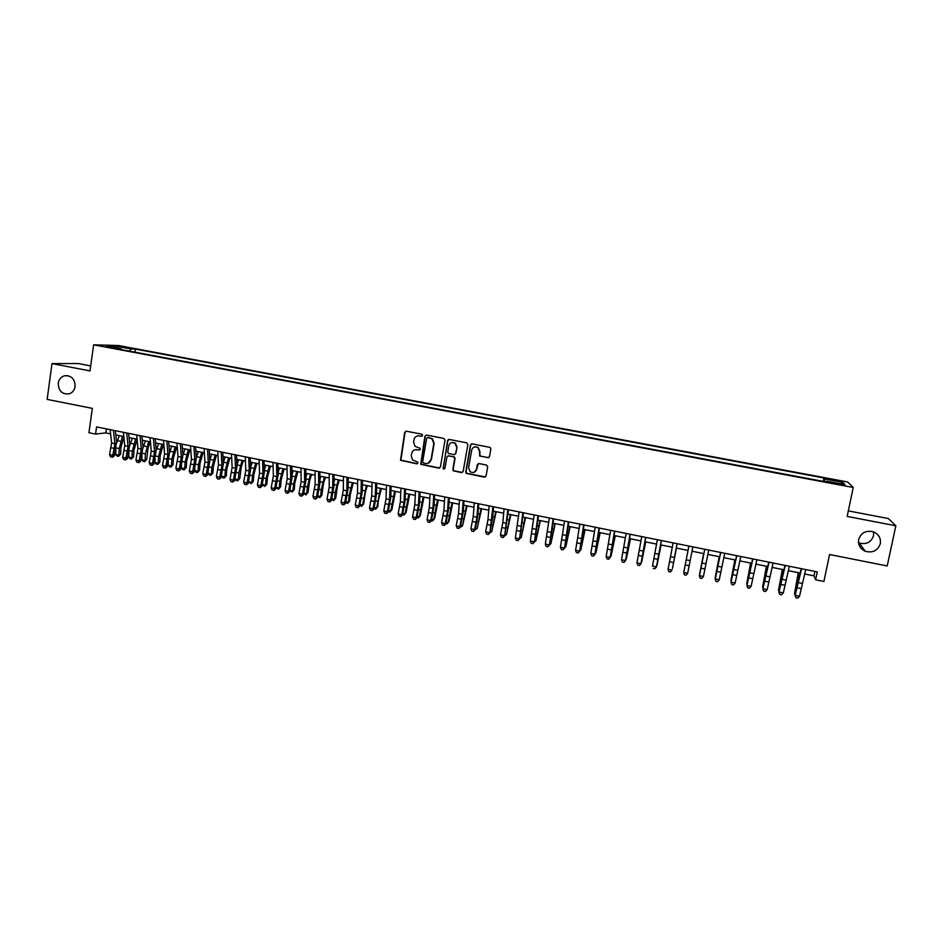 <?xml version="1.0" encoding="UTF-8"?>
<svg xmlns="http://www.w3.org/2000/svg" width="943" height="943" viewBox="0 0 943 943"><rect width="100%" height="100%" fill="white"/><g stroke="black" fill="none" stroke-linecap="round" stroke-linejoin="round"><path stroke-width="1.41" d="M422.605 435.407L421.769 434.169L406.374 431.222L404.677 432.424L400.516 460.278L416.735 463.826L417.914 463.001L417.655 462.082L412.445 459.842L411.266 455.728L411.643 453.512C412.409 450.695 414.213 449.41 417.077 449.67L419.069 450.059L420.26 449.222L419.953 448.267L414.979 446.287L413.6 441.949L413.977 439.733C414.743 436.904 416.558 435.619 419.423 435.866L421.415 436.255L422.605 435.407M858.672 539.49C857.941 544.865 860.134 548.779 865.238 551.242C872.735 553.187 877.756 550.677 880.314 543.722C881.045 538.17 878.735 534.198 873.383 531.817C865.992 530.119 861.089 532.677 858.672 539.49M858.507 542.661L859.144 542.932C866.311 544.783 871.108 542.378 873.536 535.718L873.56 531.876M58.242 383.223C58.525 391.097 62.238 394.622 69.369 393.809C72.564 392.594 74.485 390.166 75.122 386.524C74.957 378.992 71.456 375.408 64.596 375.75C61.071 376.799 58.949 379.298 58.242 383.223M835.109 479.916L830.594 479.303L840.461 481.437L835.109 479.916M487.755 457.779L489.5 456.565L490.843 448.998L490.148 447.418L472.16 443.858L470.427 445.072L465.736 471.936L466.255 473.374L484.348 477.146L486.081 475.944L487.696 466.82L486.482 465.04L479.009 463.579L477.276 464.793L476.486 469.308C475.225 472.549 473.08 473.339 470.027 471.653L468.6 467.763L471.689 450.07C472.797 446.982 474.836 446.11 477.818 447.442L479.586 451.591L479.692 456.082L488.733 457.638M90.717 365.919L78.293 363.538L51.983 363.597L47.15 399.408L92.331 408.366L88.925 432.743L95.561 434.075L96.563 426.92L817.251 571.882L815.601 579.792L823.911 581.466L829.557 554.519L887.21 565.953L895.85 525.781L888.365 518.556L848.311 510.882M51.983 363.597L90.021 370.905L93.64 344.832L853.238 487.496L847.156 516.422L895.85 525.781M445.013 440.181L443.811 438.412L426.601 435.1L424.892 436.314L420.731 464.321L438.695 468.152L440.416 466.962L445.013 440.181M449.304 439.462L466.632 442.797L467.846 444.577L463.166 471.429L461.445 472.632L453.312 470.805L452.829 469.402L454.715 458.534L453.5 456.766L448.597 455.811L446.876 457.013L444.931 468.306L443.198 468.871L447.583 440.676L449.304 439.462M121.753 347.036L130.888 348.38L121.753 347.036M93.64 344.832L118.512 345.515L847.663 481.979L853.238 487.496M823.31 481.39L824.017 478.007L135.438 349.087L130.971 348.993L129.662 351.161M824.017 478.007L824.83 478.985L842.724 482.333L844.893 484.572L826.657 481.154L827.518 482.179L116.366 348.674L121.046 348.769L106.465 346.034L116.602 346.293L130.971 348.993M804.568 573.945L813.986 575.843L815.601 579.792M95.561 434.075L105.805 432.908L110.602 433.886M115.848 434.935L123.828 436.55M129.05 437.599L137.1 439.226M142.299 440.275L150.444 441.925M155.607 442.962L163.834 444.624M168.974 445.662L177.284 447.336M182.4 448.373L190.792 450.07M195.873 451.096L204.36 452.805M209.417 453.819L217.998 455.552M223.019 456.565L231.683 458.322M236.681 459.324L245.428 461.092M250.402 462.094L259.242 463.885M264.181 464.875L273.116 466.679M278.02 467.669L287.049 469.496M291.929 470.474L301.041 472.313M305.886 473.292L315.092 475.154M319.913 476.121L329.213 478.007M333.999 478.973L343.393 480.859M348.156 481.826L357.645 483.735M362.371 484.69L371.955 486.623M376.646 487.578L386.324 489.535M390.991 490.466L400.763 492.446M405.396 493.378L415.274 495.37M419.871 496.301L429.843 498.317M434.405 499.236L444.483 501.263M449.009 502.183L459.182 504.234M463.673 505.142L473.952 507.216M478.407 508.112L488.792 510.21M493.213 511.106L503.692 513.216M508.088 514.1L518.674 516.245M523.023 517.118L533.714 519.275M538.029 520.147L548.826 522.328M553.117 523.188L564.008 525.392M568.252 526.253L579.261 528.469M583.469 529.318L594.585 531.557M598.758 532.406L609.98 534.669M614.117 535.506L625.445 537.793M629.547 538.618L640.992 540.928M645.047 541.754L656.599 544.076M660.619 544.889L672.288 547.246M676.272 548.048L688.048 550.429M691.997 551.219L703.832 553.612M707.851 554.425L719.686 556.806M723.788 557.643L735.611 560.024M739.784 560.873L751.606 563.254M755.873 564.114L767.685 566.495M772.022 567.38L783.833 569.761M788.265 570.656L800.065 573.038M106.37 428.888L105.805 432.908M814.917 571.411L813.986 575.843M135.002 352.163L135.438 349.087M121.317 349.594L121.046 348.769M826.657 481.154L826.398 481.967M824.512 481.614L824.83 478.985M117.073 348.026L116.602 346.293M842.724 482.333L840.802 483.806M422.016 436.185L417.666 435.878M415.144 449.717L419.706 449.976M405.985 431.199L405.054 432.342L400.893 460.16L417.407 463.72M426.165 435.088L425.246 436.22L421.085 464.204L439.638 468.023M427.851 437.493L426.649 438.342L422.653 461.787L423.49 463.025L425.599 463.437C428.464 463.697 430.279 462.424 431.057 459.606L433.804 443.564L432.094 438.908L427.592 437.481M428.134 463.213L431.057 459.606M428.193 437.411L432.436 438.825L434.145 443.469L431.399 459.489M448.019 455.811L454.491 456.966L455.033 458.428L453.147 469.272L453.63 470.687L462.435 472.478M448.797 439.45L447.901 440.581L443.222 467.787L444.448 469.025M456.671 447.241L455.056 443.21C452.051 441.737 449.976 442.585 448.821 445.733L447.748 451.956L448.29 453.406L453.866 454.679L455.587 453.477L456.99 447.147L455.375 443.116L451.768 442.538M454.774 454.561L455.587 453.477M456.99 447.147L455.905 453.371M474.482 446.911L478.113 447.336L479.881 451.485L479.987 455.964L488.038 457.673M474.317 472.207L476.486 469.308M478.325 463.614L476.769 469.178M471.594 443.858L470.722 444.978L466.042 471.806L466.561 473.245L485.397 476.958M123.91 437.316L120.904 447.571L120.657 454.113L118.441 456.365L117.132 456.094L115.718 454.467L115.895 449.493M115.718 454.467L118.971 455.127L119.207 448.573L122.543 436.291M116.673 442.998L119.29 435.631M118.441 456.365L120.657 454.113M113.455 430.314L114.893 443.681L112.83 455.304L114.339 455.846L116.59 441.854L115.4 430.703M110.142 429.643L111.604 443.01L109.541 454.632L112.83 455.304L111.852 457.084L110.531 456.813L111.852 457.084M112.453 457.296L114.339 455.846M109.541 454.632L110.531 456.813M137.124 439.414L133.941 450.235L133.682 456.777L131.466 459.041L130.158 458.769L128.743 457.131L128.92 452.581M128.743 457.131L132.008 457.803L132.268 451.237L135.603 438.931M129.804 445.379L132.338 438.271M131.466 459.041L133.682 456.777M150.267 441.89L148.004 448.055L146.743 459.453L144.538 461.716L143.23 461.457L141.827 459.819L142.004 455.693M141.827 459.819L145.104 460.49L145.399 453.913L148.711 441.572M142.994 447.784L145.434 440.911M144.538 461.716L146.743 459.453M163.398 444.53L160.18 455.575L159.874 462.141L157.681 464.416L156.361 464.145L154.97 462.518L155.135 458.852M154.97 462.518L158.259 463.19L158.577 456.612L161.878 444.224M156.232 450.212L158.577 443.564M157.681 464.416L159.874 462.141M176.577 447.194L173.394 458.274L173.052 464.84L170.872 467.127L169.551 466.856L168.172 465.217L168.326 462.046M168.172 465.217L171.473 465.901L171.815 459.312L175.103 446.899M169.528 452.64L171.791 446.228M170.872 467.127L173.052 464.84M126.716 432.978L128.071 446.357L125.997 458.003L127.47 458.534L129.745 444.518L128.625 433.367M123.392 432.307L124.771 445.685L122.696 457.331L125.997 458.003L125.006 459.783L123.686 459.512L125.006 459.783M125.596 459.995L127.47 458.534M122.696 457.331L123.686 459.512M140.035 435.654L141.297 449.045L139.21 460.726L140.66 461.245L142.947 447.194L141.898 436.031M136.7 434.982L137.984 448.373L135.898 460.043L139.21 460.726L138.208 462.494L136.888 462.223L138.208 462.494M138.786 462.707L140.66 461.245M135.898 460.043L136.888 462.223M153.414 438.354L154.593 451.744L152.495 463.449L153.909 463.968L156.208 449.894L155.23 438.719M150.055 437.67L151.257 451.072L149.171 462.765L152.495 463.449L151.481 465.229L150.149 464.958L151.481 465.229M152.047 465.429L153.909 463.968M149.171 462.765L150.149 464.958M166.84 441.053L167.937 454.467L165.827 466.184L167.206 466.691L169.528 452.593L168.632 441.407M163.481 440.381L164.589 453.783L162.491 465.5L165.827 466.184L164.801 467.964L163.469 467.693L164.801 467.964M165.355 468.164L167.206 466.691M162.491 465.5L163.469 467.693M189.826 449.87L186.655 460.974L186.29 467.551L184.121 469.838L182.789 469.567L181.421 467.94L181.563 465.288M181.421 467.94L184.745 468.612L185.099 462.023L188.376 449.575M182.895 455.092L185.052 448.903M184.121 469.838L186.29 467.551M180.337 443.764L181.339 457.19L179.229 468.93L180.573 469.437L182.907 455.304L182.082 444.118M176.966 443.092L177.979 456.506L175.869 468.247L179.229 468.93L178.18 470.722L176.848 470.439L178.18 470.722M178.722 470.911L180.573 469.437M175.869 468.247L176.848 470.439M203.122 452.557L199.975 463.685L199.586 470.274L197.417 472.573L196.085 472.302L194.729 470.663L194.859 468.565M194.729 470.663L198.065 471.347L198.454 464.734L201.719 452.275M196.309 457.544L198.372 451.591M197.417 472.573L199.586 470.274M193.893 446.499L194.8 459.925L192.678 471.7L193.987 472.195L196.344 458.039L195.59 446.841M190.498 445.815L191.429 459.241L189.307 471.005L192.678 471.7L191.629 473.48L190.274 473.197L191.629 473.48M192.148 473.681L193.987 472.195M189.307 471.005L190.274 473.197M216.477 455.245L213.342 466.408L212.941 473.009L210.784 475.319L209.452 475.048L208.097 473.41L208.191 471.889M208.097 473.41L211.456 474.093L211.857 467.469L215.11 454.974M209.794 460.007L211.751 454.29M210.784 475.319L212.941 473.009M207.507 449.233L208.32 462.671L206.187 474.47L207.46 474.966L209.841 460.773L209.169 449.563M204.101 448.55L204.937 461.987L202.804 473.775L206.187 474.47L205.126 476.25L203.771 475.979L205.126 476.25M205.633 476.451L207.46 474.966M202.804 473.775L203.771 475.979M229.903 457.956L226.78 469.142L226.344 475.755L224.21 478.066L222.866 477.795L221.581 475.272M221.522 476.156L224.894 476.852L225.33 470.215L228.56 457.685M223.338 462.459L225.188 457.001M224.21 478.066L226.344 475.755M221.181 451.98L221.9 465.429L219.766 477.252L221.004 477.736L223.385 463.52L222.796 452.31M217.762 451.296L218.505 464.746L216.36 476.557L219.766 477.252L218.682 479.044L217.326 478.761L218.682 479.044M219.177 479.233L221.004 477.736M216.36 476.557L217.326 478.761M243.377 460.679L241.255 466.974L239.817 478.514L237.683 480.836L236.328 480.565L235.031 478.702M235.007 478.926L238.39 479.622L238.85 472.973L242.068 460.408M240.335 465.571L236.952 464.887L238.685 459.736M237.683 480.836L239.817 478.514M234.913 454.75L235.55 468.211L233.392 480.058L234.595 480.529L236.999 466.29L236.481 455.056M231.471 454.054L232.131 467.516L229.974 479.35L233.392 480.058L232.296 481.838L230.929 481.555L232.296 481.838M232.78 482.026L234.595 480.529M229.974 479.35L230.929 481.555M256.897 463.402L253.82 474.659L253.337 481.284L251.215 483.618L248.61 481.779M248.634 481.72L251.946 482.392L252.441 475.744L255.636 463.154M250.602 467.374L252.241 462.471M251.215 483.618L253.337 481.284M248.704 457.52L249.247 470.993L247.078 482.863L248.257 483.335L250.673 469.06L250.237 457.826M245.251 456.825L245.817 470.298L243.659 482.156L247.078 482.863L245.97 484.655L244.602 484.372L245.97 484.655M246.441 484.843L248.257 483.335M243.659 482.156L244.602 484.372M270.488 466.148L267.435 477.429L266.916 484.065L264.818 486.411L262.307 484.678M262.343 484.525L265.561 485.185L266.079 478.525L269.262 465.901M264.335 469.826L265.855 465.217M264.818 486.411L266.916 484.065M262.567 460.302L263.003 473.787L260.834 485.68L261.965 486.152L264.405 471.842L264.04 460.608M259.089 459.606L259.561 473.091L257.392 484.973L260.834 485.68L259.702 487.472L258.335 487.189L259.702 487.472M260.162 487.661L261.965 486.152M257.392 484.973L258.335 487.189M284.138 468.907L281.108 480.211L280.566 486.859L278.468 489.205L276.063 487.602M276.122 487.354L279.246 487.991L279.776 481.331L282.947 468.659M278.138 472.254L279.529 467.976M278.468 489.205L280.566 486.859M276.476 463.107L276.829 476.604L274.649 488.521L275.745 488.981L278.197 474.647L277.914 463.39M272.998 462.4L273.364 475.897L271.183 487.814L274.649 488.521L273.505 490.313L272.126 490.03L273.505 490.313M273.942 490.49L275.745 488.981M271.183 487.814L272.126 490.03M297.847 471.677L294.829 483.005L294.263 489.665L292.189 492.022L289.866 490.537M289.949 490.183L292.978 490.808L293.544 484.136L296.691 471.441M292 474.671L293.249 470.746M292.189 492.022L294.263 489.665M290.456 465.913L290.703 479.421L288.511 491.362L289.572 491.822L292.047 477.453L291.847 466.196M286.955 465.217L287.226 478.714L285.045 490.655L288.511 491.362L287.356 493.165L285.977 492.871L287.356 493.165M287.792 493.342L289.572 491.822M285.045 490.655L285.977 492.871M311.614 474.447L309.61 480.836L308.031 492.482L305.956 494.851L303.74 493.484M303.846 493.036L306.77 493.637L307.359 486.953L310.506 474.223M305.933 477.075L307.041 473.527M305.956 494.851L308.031 492.482M304.495 468.742L304.648 482.25L302.444 494.226L303.469 494.674L305.956 480.282L305.838 469.013M300.982 468.034L301.159 481.543L298.955 493.507L302.444 494.226L301.277 496.018L299.886 495.735L301.277 496.018M301.689 496.195L303.469 494.674M298.955 493.507L299.886 495.735M325.441 477.241L323.461 483.653L321.846 495.323L319.795 497.692L317.673 496.454M317.803 495.9L320.632 496.478L321.245 489.782L324.368 477.028M319.925 479.457L320.903 476.321M319.795 497.692L321.846 495.323M318.604 471.583L318.651 485.103L316.447 497.102L317.426 497.539L319.936 483.111L319.901 471.842M315.068 470.863L315.151 484.384L312.935 496.383L316.447 497.102L315.257 498.894L313.854 498.611L315.257 498.894M315.657 499.071L317.426 497.539M312.935 496.383L313.854 498.611M339.339 480.046L337.37 486.47L335.732 498.163L333.681 500.544L331.677 499.425M331.818 498.776L334.541 499.33L335.189 492.623L338.301 479.834M333.987 481.802L334.812 479.127M333.681 500.544L335.732 498.163M332.773 474.423L332.726 487.967L330.498 499.979L331.453 500.415L333.975 485.963L334.022 474.683M329.225 473.716L329.201 487.248L326.985 499.26L330.498 499.979L329.307 501.782L327.893 501.499L329.307 501.782M329.685 501.947L331.453 500.415M326.985 499.26L327.893 501.499M353.283 482.863L350.348 494.321L349.676 501.016L347.637 503.409L345.727 502.43M345.904 501.652L348.521 502.195L349.193 495.488L352.293 482.663M348.132 484.124L348.78 481.956M347.637 503.409L349.676 501.016M347 477.288L346.847 490.831L344.619 502.878L345.527 503.303L348.073 488.828L348.203 477.535M343.441 476.569L343.311 490.112L341.083 502.159L344.619 502.878L343.405 504.682L341.991 504.387L343.405 504.682M343.771 504.847L345.527 503.303M341.083 502.159L341.991 504.387M367.298 485.692L365.377 492.152L363.68 503.88L361.664 506.285L359.849 505.436M360.049 504.552L362.56 505.071L366.344 485.492M362.336 486.411L362.819 484.785M361.664 506.285L363.68 503.88M361.299 480.164L361.039 493.719L358.8 505.79L359.672 506.202L362.23 491.704L362.454 480.4M357.715 479.445L357.491 493L355.252 505.059L358.8 505.79L357.574 507.593L356.159 507.299L357.574 507.593M357.927 507.758L359.672 506.202M355.252 505.059L356.159 507.299M381.373 488.533L378.473 500.049L377.754 506.768L375.738 509.173L374.029 508.477M374.253 507.475L376.67 507.971L380.453 488.344M376.622 488.651L376.917 487.625M375.738 509.173L377.754 506.768M375.656 483.052L375.302 496.619L373.051 508.713L373.888 509.126L376.457 494.592L376.764 483.276M372.061 482.333L371.731 495.888L369.479 507.982L373.051 508.713L371.801 510.517L370.375 510.222L371.801 510.517M372.143 510.682L373.888 509.126M369.479 507.982L370.375 510.222M395.506 491.386L391.875 509.656L389.883 512.073L388.268 511.519M388.528 510.399L390.826 510.87L394.622 491.209M389.883 512.073L391.875 509.656M390.072 485.951L389.624 499.531L387.361 511.66L388.151 512.049L390.756 497.491L391.133 486.164M386.465 485.232L386.041 498.8L383.777 510.917L387.361 511.66L386.1 513.464L384.661 513.169L386.1 513.464M386.418 513.617L388.151 512.049M383.777 510.917L384.661 513.169M409.71 494.25L406.068 512.568L404.087 514.996L402.578 514.583M402.861 513.334L405.054 513.782L408.861 494.073M404.087 514.996L406.068 512.568M404.559 488.875L404.005 502.454L401.73 514.607L402.484 514.996L405.101 500.403L405.573 489.075M400.94 488.144L400.398 501.723L398.135 513.864L401.73 514.607L400.457 516.41L399.019 516.116L400.457 516.41M400.763 516.564L402.484 514.996M398.135 513.864L399.019 516.116M423.961 497.126L420.33 515.491L419.352 516.717L423.171 496.961M417.254 516.293L419.352 516.717L418.35 517.919L416.959 517.636M419.116 491.798L418.456 505.389L416.169 517.566L416.889 517.955L419.517 503.326L420.083 491.987M415.474 491.067L414.837 504.658L412.551 516.823L416.169 517.566L414.885 519.381L413.435 519.074L414.885 519.381M415.168 519.522L416.889 517.955M412.551 516.823L413.435 519.074M438.295 500.014L434.64 518.414L433.697 519.664L437.54 499.861M431.717 519.251L433.697 519.664L432.684 520.854L431.423 520.607M447.89 439.98L447.725 440.64M433.733 494.733L432.967 508.336L430.668 520.548L431.352 520.925L434.004 506.261L434.652 494.922M430.079 494.002L429.336 507.605L427.038 519.805L430.668 520.548L429.371 522.351L427.922 522.057L429.371 522.351M429.643 522.505L431.352 520.925M427.038 519.805L427.922 522.057M452.675 502.925L449.021 521.361L448.125 522.611L451.968 502.772M446.251 522.233L448.125 522.611L447.076 523.813L445.956 523.577M448.42 497.692L447.548 511.306L445.237 523.542L445.886 523.907L448.55 509.22L449.292 497.869M444.742 496.949L443.894 510.564L441.595 522.787L445.237 523.542L443.929 525.345L442.467 525.051L443.929 525.345M444.177 525.487L445.886 523.907M441.595 522.787L442.467 525.051M476.239 470.156L476.132 470.769M467.127 505.837L462.6 525.581L466.455 505.707M460.844 525.227L462.6 525.581L461.54 526.783L460.549 526.583M463.178 500.662L462.2 514.289L459.878 526.536L460.479 526.901L463.166 512.179L463.991 500.827M459.489 499.92L458.534 513.534L456.212 525.793L459.878 526.536L458.546 528.351L457.084 528.056L458.546 528.351M458.781 528.493L460.479 526.901M456.212 525.793L457.084 528.056M481.649 508.772L477.146 528.563L481.024 508.642M475.496 528.233L477.146 528.563L475.213 529.589M478.007 503.645L476.91 517.271L474.577 529.553L475.142 529.907L477.842 515.161L478.761 503.798M474.294 502.89L473.221 516.528L470.899 528.799L474.577 529.553L473.233 531.369L471.759 531.074L473.233 531.369M473.457 531.51L475.142 529.907M470.899 528.799L471.759 531.074M496.23 511.707L491.763 531.569L495.641 511.589M490.23 531.251L491.763 531.569L489.936 532.606M492.894 506.639L489.865 532.936L492.588 518.155L493.602 506.78M489.158 505.884L487.991 519.522L485.645 531.828L489.346 532.595L487.979 534.41L486.505 534.103L487.979 534.41M488.191 534.54L489.865 532.936M485.645 531.828L486.505 534.103M510.882 514.666L506.45 534.575L510.34 514.56M505.024 534.28L506.45 534.575L504.729 535.648M507.853 509.644L504.658 535.978L508.501 509.774M504.104 508.89L502.819 522.54L500.474 534.87L504.187 535.636L502.808 537.451L501.322 537.145L502.808 537.451M502.996 537.581L504.658 535.978M500.474 534.87L501.322 537.145M525.593 517.636L521.196 537.593L525.098 517.542M519.876 537.333L521.196 537.593L519.593 538.701M522.87 512.674L519.522 539.019L523.483 512.792M519.11 511.908L515.361 537.923L519.086 538.689L517.695 540.516L516.198 540.209L517.695 540.516M517.86 540.645L519.522 539.019M515.361 537.923L516.198 540.209M540.374 520.619L536.001 540.634L539.926 520.524M534.811 540.386L536.001 540.634L534.528 541.765M537.97 515.703L534.457 542.084L538.524 515.821M534.186 514.949L530.308 540.999L534.056 541.765L532.642 543.581L531.145 543.274L532.642 543.581M532.807 543.71L534.457 542.084M530.308 540.999L531.145 543.274M555.227 523.624L550.889 543.687L554.814 523.53M549.804 543.463L550.889 543.687L549.521 544.842M553.14 518.756L549.451 545.172L553.635 518.862M549.345 517.99L545.337 544.076L549.109 544.854L547.671 546.681L546.162 546.362L547.671 546.681M547.812 546.799L549.451 545.172M545.337 544.076L546.162 546.362M570.138 526.63L565.835 546.751L569.772 526.559M564.869 546.551L565.835 546.751L564.586 547.93M568.37 521.821L564.515 548.26L568.818 521.915M564.562 521.055L560.425 547.176L564.209 547.954L562.771 549.781L561.25 549.463L562.771 549.781M562.888 549.899L564.515 548.26M560.425 547.176L561.25 549.463M585.12 529.648L580.853 549.828L584.801 529.589M580.004 549.651L580.853 549.828L579.768 550.853M583.682 524.897L579.65 551.372L584.071 524.98M579.851 524.131L575.595 550.288L579.391 551.077L577.929 552.893L576.409 552.586L577.929 552.893M578.035 553.011L579.65 551.372M575.595 550.288L576.409 552.586M600.172 532.689L595.941 552.916L599.901 532.63M595.21 552.775L595.941 552.916L595.009 553.777M599.064 527.997L594.868 554.496L599.394 528.056M595.21 527.22L590.825 553.423L594.644 554.201L593.159 556.028L591.638 555.71L593.159 556.028M593.253 556.134L594.868 554.496M590.825 553.423L591.638 555.71M615.296 535.742L611.088 556.028L615.072 535.695M610.486 555.899L611.088 556.028L610.321 556.712M614.518 531.098L610.145 557.631L614.789 531.157M610.64 530.32L606.125 556.559L609.968 557.348L608.471 559.175L606.927 558.857L608.471 559.175M608.541 559.282L610.145 557.631M606.125 556.559L606.927 558.857M630.49 538.807L626.317 559.152L630.301 538.771M625.834 559.046L625.704 559.682M630.042 534.221L625.492 560.779L630.254 534.268M626.152 533.443L621.508 559.718L625.362 560.507L623.842 562.334L622.297 562.016L623.842 562.334M623.889 562.441L625.492 560.779M621.508 559.718L622.297 562.016M645.743 541.883L641.605 562.287L645.613 541.86M645.637 537.357L640.91 563.938L645.802 537.392M641.723 536.579L636.949 562.888L640.827 563.678L639.283 565.505L637.739 565.187L639.283 565.505M639.319 565.611L640.91 563.938M636.949 562.888L637.739 565.187M661.078 544.983L656.976 565.435L660.984 544.96M661.302 540.516L656.399 567.12L661.408 540.539M657.377 539.726L652.473 566.071L656.363 566.873L654.807 568.7L653.251 568.381L654.807 568.7M654.819 568.794L656.399 567.12M676.473 548.095L672.406 568.594L676.437 548.083M674.445 557.431L677.098 543.687L674.445 557.431L670.532 556.641L668.057 569.266L671.97 570.079L670.402 571.906L668.835 571.588L670.402 571.906M673.102 542.885L670.532 556.641M668.835 571.682L668.057 569.266L668.835 571.588M670.402 572L671.958 570.315M692.869 546.869L687.6 573.533L686.044 575.218L684.488 574.806L686.044 575.218M688.897 546.068L683.722 572.484L687.647 573.297L686.068 575.124M684.477 574.9L683.675 572.719L684.488 574.806M703.608 553.565L699.6 574.169L703.643 553.576M708.759 550.064L703.407 576.527L701.757 578.448L700.189 578.13L701.757 578.448M704.775 549.262L699.458 575.713L703.407 576.527L701.804 578.365M700.225 578.035L699.376 575.949L704.727 549.25M699.376 575.949L700.189 578.13M719.203 556.712L715.23 577.375L719.297 556.735M724.731 553.27L719.238 579.78L717.552 581.701L715.973 581.371L717.552 581.701M720.723 552.468L715.277 578.967L719.238 579.78L717.611 581.607M716.032 581.289L715.136 579.179L720.617 552.445M715.136 579.179L715.973 581.371M734.868 559.883L730.943 580.593L735.01 559.906M740.774 556.5L735.139 583.045L731.155 582.22L731.839 584.636L733.501 584.872L731.909 584.554M736.754 555.686L730.978 582.432L736.577 555.663M730.978 582.432L731.839 584.636M733.501 584.872L735.139 583.045M750.616 563.054L746.715 583.835L750.805 563.089M747.104 584.601L747.221 583.941M756.887 559.741L751.123 586.322L747.115 585.497L747.764 587.913L749.461 588.161L747.858 587.831M752.856 558.928L746.891 585.697L752.62 558.881M746.891 585.697L747.764 587.913M749.461 588.161L751.123 586.322M766.435 566.248L762.569 587.088L766.671 566.295M763.052 588.067L762.569 587.088L763.217 587.218M773.095 563.006L767.178 589.611L763.158 588.786L763.783 591.202L765.504 591.461L763.889 591.131M769.028 562.181L762.875 588.986L768.734 562.122M762.875 588.986L763.783 591.202M765.504 591.461L767.178 589.611M782.325 569.454L778.505 590.353L782.619 569.513M779.083 591.556L778.505 590.353L779.272 590.507M789.362 566.271L783.315 592.923L779.272 592.098L779.861 594.503L781.617 594.774L780.002 594.432M785.295 565.458L778.942 592.275L784.93 565.387M778.942 592.275L779.861 594.503M781.617 594.774L783.315 592.923M798.285 572.672L794.501 593.63L798.638 572.743M795.185 595.068L794.501 593.63L795.42 593.819M805.723 569.56L799.523 596.259L795.468 595.422L796.033 597.827L797.802 598.098L796.187 597.768M801.621 568.747L795.079 595.599L801.208 568.653M795.079 595.599L796.033 597.827M797.802 598.098L799.523 596.259M125.667 347.767L125.749 347.142M116.237 447.972L119.207 448.573M117.403 440.652L120.669 441.312M114.893 443.681L111.604 443.01M114.504 448.479L111.215 447.807M129.368 450.648L132.268 451.237M130.464 443.304L133.741 443.964M142.558 453.335L145.399 453.913M143.572 445.956L146.86 446.628M155.795 456.035L158.577 456.612M156.738 448.632L160.039 449.304M169.092 458.758L171.815 459.312M169.964 451.308L173.288 451.98M128.071 446.357L124.771 445.685M127.659 451.167L124.37 450.495M141.297 449.045L137.984 448.373M140.884 453.866L137.572 453.194M154.593 451.744L151.257 451.072M154.157 456.577L150.833 455.893M167.937 454.467L164.589 453.783M167.489 459.3L164.153 458.616M182.459 461.481L185.099 462.023M183.248 454.007L186.573 454.679M181.339 457.19L177.979 456.506M180.879 462.023L177.532 461.339M195.873 464.215L198.454 464.734M196.592 456.707L199.928 457.379M194.8 459.925L191.429 459.241M194.329 464.769L190.969 464.086M209.346 466.962L211.857 467.469M209.983 459.418L213.342 460.101M208.32 462.671L204.937 461.987M207.837 467.528L204.454 466.844M222.878 469.72L225.33 470.215M223.432 462.153L226.803 462.836M221.9 465.429L218.505 464.746M221.405 470.298L218.01 469.602M236.469 472.49L238.85 472.973M235.55 468.211L232.131 467.516M235.031 473.08L231.624 472.384M250.119 475.272L252.441 475.744M250.614 467.657L253.926 468.329M249.247 470.993L245.817 470.298M248.716 475.873L245.286 475.178M263.828 478.077L266.079 478.525M264.358 470.439L267.564 471.099M263.003 473.787L259.561 473.091M262.46 478.679L259.019 477.971M277.596 480.883L279.776 481.331M278.161 473.245L281.273 473.869M276.829 476.604L273.364 475.897M276.275 481.496L272.81 480.789M291.422 483.7L293.544 484.136M292.024 476.05L295.029 476.663M290.703 479.421L287.226 478.714M290.138 484.325L286.66 483.618M305.32 486.529L307.359 486.953M305.945 478.879L308.856 479.468M304.648 482.25L301.159 481.543M304.07 487.166L300.581 486.458M319.276 489.382L321.245 489.782M319.936 481.708L322.742 482.286M318.651 485.103L315.151 484.384M318.05 490.018L314.549 489.311M333.292 492.234L335.189 492.623M333.975 484.561L336.686 485.103M332.726 487.967L329.201 487.248M332.113 492.894L328.588 492.175M347.366 495.11L349.193 495.488M348.085 487.413L350.702 487.944M346.847 490.831L343.311 490.112M346.222 495.77L342.686 495.051M361.499 497.998L363.267 498.352M362.265 490.289L364.764 490.796M361.039 493.719L357.491 493M360.403 498.67L356.855 497.939M375.703 500.886L377.389 501.228M376.493 493.177L378.897 493.661M375.302 496.619L371.731 495.888M374.642 501.57L371.07 500.839M389.978 503.798L391.581 504.128M390.803 496.077L393.09 496.537M389.624 499.531L386.041 498.8M388.94 504.493L385.369 503.762M404.299 506.721L405.844 507.039M405.16 498.988L407.352 499.436M404.005 502.454L400.398 501.723M403.321 507.428L399.714 506.686M418.692 509.656L420.154 509.951M419.588 501.912L421.674 502.336M418.456 505.389L414.837 504.658M417.749 510.363L414.13 509.633M433.155 512.603L434.546 512.886M434.086 504.847L436.055 505.248M432.967 508.336L429.336 507.605M432.248 513.322L428.617 512.591M447.677 515.573L448.986 515.833M448.644 507.805L450.506 508.183M447.548 511.306L443.894 510.564M446.817 516.304L443.163 515.55M462.27 518.544L463.496 518.791M463.272 510.764L465.029 511.118M462.2 514.289L458.534 513.534M461.445 519.287L457.779 518.544M476.922 521.538L478.077 521.774M477.96 513.746L479.61 514.076M476.91 517.271L473.221 516.528M476.144 522.281L472.455 521.538M491.645 524.532L492.729 524.756M492.717 516.74L494.25 517.047M491.692 520.277L487.991 519.522M490.902 525.298L487.201 524.544M506.438 527.55L507.428 527.75M507.546 519.746L508.961 520.029M506.532 523.294L502.819 522.54M505.731 528.328L502.018 527.561M521.29 530.579L522.21 530.768M522.434 522.764L523.742 523.023M521.455 526.324L517.719 525.569M520.63 531.369L516.905 530.603M536.213 533.62L537.05 533.797M537.392 525.793L538.583 526.029M536.437 529.377L532.677 528.61M535.6 534.422L531.852 533.655M551.207 536.685L551.961 536.838M552.433 528.834L553.506 529.058M551.49 532.43L547.718 531.663M550.629 537.486L546.869 536.72M566.271 539.75L566.943 539.891M567.521 531.899L568.488 532.1M566.613 535.506L562.818 534.74M565.741 540.575L561.957 539.797M581.407 542.838L581.996 542.956M582.691 534.976L583.54 535.141M581.807 538.594L578 537.828M580.912 543.663L577.116 542.897M597.933 538.064L598.652 538.205M597.06 541.695L593.241 540.928M596.165 546.775L592.345 545.997M613.245 541.164L613.846 541.294M612.396 544.818L608.553 544.04M611.477 549.91L607.634 549.121M627.802 547.954L623.948 547.164M626.859 553.046L623.005 552.256M643.279 551.089L639.401 550.311M642.324 556.205L638.446 555.415M658.827 554.26L654.937 553.458M657.849 559.376L653.959 558.574M673.455 562.558L669.542 561.757M690.146 560.625L686.209 559.824M689.133 565.753L685.207 564.951M705.906 563.831L701.957 563.03M704.881 568.971L700.932 568.158M721.749 567.049L717.788 566.236M720.7 572.201L716.739 571.387M737.674 570.279L733.678 569.478M736.601 575.442L732.617 574.629M753.657 573.533L749.661 572.719M752.573 578.707L748.577 577.882M765.681 572.071L766.317 572.201M769.736 576.798L765.704 575.984M768.628 581.972L764.608 581.159M781.641 575.301L782.407 575.466M785.873 580.086L781.83 579.261M784.753 585.273L780.71 584.448M796.104 586.629L796.741 586.758M797.684 578.554L798.591 578.743M802.104 583.387L798.037 582.55M800.961 588.573L796.894 587.748M859.144 542.932L865.238 551.242M67.955 375.679L64.596 375.75"/></g></svg>

